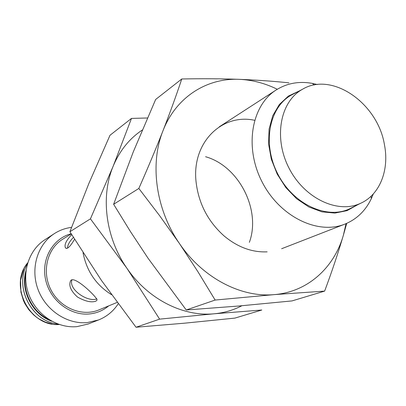<?xml version="1.0" encoding="UTF-8"?>
<svg xmlns="http://www.w3.org/2000/svg" width="406" height="406" viewBox="0 0 406 406"><rect width="100%" height="100%" fill="white"/><g stroke="black" fill="none" stroke-linecap="round" stroke-linejoin="round"><path stroke-width="0.61" d="M96.902 298.806C88.3 302.734 68.056 289.498 71.999 279.744M67.558 248.213C67.513 245.107 69.456 241.509 73.395 237.419M384.482 144.922C377.91 103.373 332.007 71.101 302.262 89.406C280.14 101.617 273.395 137.933 288.986 168.064C304.292 198.336 337.69 214.114 360.538 203.325C379.788 194.824 389.44 170.068 384.482 144.922M294.03 93.679L291.3 95.1C269.031 107.392 262.134 143.739 277.709 173.829C292.995 204.066 326.505 219.747 349.505 208.877L352.251 207.496M299.313 90.934L288.397 96.085L279.353 104.479L272.766 115.7L269.082 129.113L268.574 143.927L271.33 159.243L277.191 174.093L285.804 187.536L296.613 198.732L308.92 206.999L321.958 211.856L334.909 213.079L347.008 210.658L357.569 204.817M317.309 84.539L312.422 83.408C299.1 80.992 287.012 83.184 276.156 89.985C251.365 105.555 244.189 147.287 262.048 181.842C279.617 216.545 317.659 235.145 344.79 224.153C356.656 219.326 365.512 210.805 371.348 198.595L373.292 193.966M83.042 252.755C86.625 271.091 96.12 285.063 111.533 294.68M117.167 302.399L98.897 309.915C82.119 317 60.129 308.052 50.928 289.843C41.544 271.726 47.157 248.655 62.722 239.2L71.238 233.912M71.146 233.76C52.897 238.439 41.011 259.109 45.589 279.632C49.963 300.186 69.944 315.756 89.092 313.985C96.532 313.295 103.063 310.595 108.691 305.885M71.537 227.375C65.346 228.162 59.616 230.243 54.358 233.612C37.575 244.346 30.217 268.285 37.941 289.219C45.553 310.189 66.995 324.49 87.183 322.603L98.531 319.964C106.763 316.67 113.32 311.285 118.212 303.81M54.358 233.612L44.904 239.738C28.42 250.279 21.158 273.695 28.684 294.132C36.093 314.604 57.079 328.53 76.891 326.647L88.031 324.049L98.531 319.964M95.902 301.14L97.054 300.1C97.8 297.791 73.065 273.796 70.466 281.094C68.589 285.763 70.933 291.077 77.49 297.03C85.28 301.409 91.416 302.78 95.902 301.14M71.689 234.648C66.345 240.256 64.229 244.579 65.341 247.624C66.965 249.751 70.035 246.97 74.547 239.276M147.48 117.989L131.488 118.415L110.006 135.259L88.843 183.532L69.903 231.735L90.436 218.844L126.987 268.356C147.951 299.176 183.182 316.893 214.185 313.787C224.112 312.864 233.343 310.184 241.88 305.743M131.488 118.415L113.162 166.232L90.436 218.844M249.37 242.336C261.291 209.938 238.824 166.013 205.573 156.726M142.323 130.001C129.402 138.598 119.684 150.677 113.162 166.232C100.383 196.646 105.631 237.855 126.987 268.356L159.619 319.136L214.185 313.787L261.809 310.011L234.901 318.106L184.877 323.156L136.035 327.246L101.475 280.465L69.903 231.735M159.619 319.136L136.035 327.246M277.298 89.269C264.89 83.2 252.192 79.886 239.2 79.337C221.245 78.703 202.102 78.586 181.771 78.977L155.65 99.465L133.264 151.93L113.634 204.279L138.837 188.455L159.634 215.698L179.406 243.468C202.553 277.79 240.88 297.73 274.08 294.629C307.515 292.066 334.113 267.858 343.39 235.191L346.044 223.645M181.771 78.977C176.351 95.248 170.089 112.518 162.973 130.798C175.915 97.247 206.669 77.835 239.2 79.337C257.074 80.048 273.644 81.22 288.91 82.844M346.714 223.356L343.39 235.191C338.096 253.166 331.844 271.807 324.633 291.102L274.08 294.629L215.139 300.054L197.895 271.675L179.406 243.468C155.838 209.506 149.591 163.938 162.973 130.798C155.757 149.159 147.708 168.378 138.837 188.455M254.577 120.288C222.082 113.178 191.992 142.242 195.981 181.056C198.326 202.909 207.674 221.184 224.026 235.881C237.617 247.188 251.994 252.512 267.153 251.847M215.139 300.054L186.242 309.986L148.114 258.323L130.504 231.664L113.634 204.279M186.242 309.986L238.378 306.048L292.026 300.917L324.633 291.102M27.684 262.819C8.359 285.256 29.739 327.048 59.24 324.506M27.369 263.875C13.672 286.697 31.678 321.897 58.2 324.145M27.344 263.966C13.794 286.758 31.698 321.76 58.114 324.11M25.969 270.766C20.056 290.412 32.404 314.543 51.79 321.247M25.659 274.202C22.203 291.853 32.49 311.96 48.827 319.486M302.262 89.406L291.3 95.1M360.538 203.325L349.505 208.877M314.178 85.016L312.422 83.408M371.069 196.23L371.348 198.595M276.156 89.985L219.265 126.824M344.79 224.153L281.627 248.731M66.3 248.477L65.341 247.63M51.968 323.973L45.447 322.151L39.28 319.101L36.393 317.147L33.678 314.924L28.856 309.768L24.989 303.805L23.457 300.592L20.924 292.132L20.574 280.272L23.792 269.173"/></g></svg>
